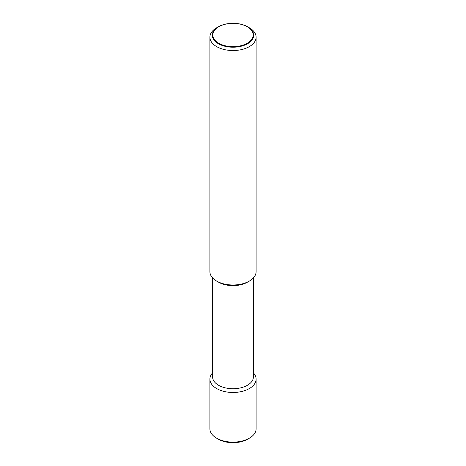 <?xml version="1.0" encoding="UTF-8"?>
<svg xmlns="http://www.w3.org/2000/svg" width="466" height="466" viewBox="0 0 466 466"><rect width="100%" height="100%" fill="white"/><g stroke="black" fill="none" stroke-linecap="round" stroke-linejoin="round"><path stroke-width="0.7" d="M216.673 27.779L218.362 26.801A20.702 11.953 180 0 1 247.638 26.801L247.638 26.801A20.702 11.953 180 0 1 247.638 43.705A20.702 11.953 180 0 1 218.362 43.705A20.702 11.953 180 0 1 218.362 26.801L216.667 27.779A23.096 13.333 0 0 0 216.667 27.779A23.096 13.333 0 0 0 209.904 37.204A23.096 13.333 0 0 0 224.163 49.524A23.096 13.333 0 0 0 249.327 46.635A23.096 13.333 0 0 0 256.096 37.204A23.096 13.333 0 0 0 249.333 27.779L247.638 26.801M209.904 37.204L209.904 271.655A23.096 13.333 0 0 0 216.667 281.085A23.096 13.333 0 0 0 249.327 281.085L247.423 282.186L249.333 281.085A23.096 13.333 0 0 0 249.333 281.085A23.096 13.333 0 0 0 256.096 271.655L256.096 37.204M216.667 281.085L218.577 282.186A20.399 11.778 0 0 0 247.423 282.186M212.601 277.905L212.601 376.942A20.399 11.778 0 0 0 225.195 387.823A20.399 11.778 0 0 0 247.423 385.265A20.399 11.778 0 0 0 253.399 376.942L253.399 277.905M212.601 372.887A23.096 13.333 0 0 0 209.904 379.138A23.096 13.333 0 0 0 224.163 391.457A23.096 13.333 0 0 0 249.327 388.568A23.096 13.333 0 0 0 256.096 379.138A23.096 13.333 0 0 0 253.399 372.887M209.904 379.138L209.904 428.796A23.096 13.333 0 0 0 216.667 438.221A23.096 13.333 0 0 0 249.327 438.221L247.638 439.199L249.333 438.221A23.096 13.333 0 0 0 249.333 438.221A23.096 13.333 0 0 0 256.096 428.796L256.096 379.138M216.667 438.221L218.362 439.199A20.702 11.953 0 0 0 247.638 439.199M247.265 26.766A20.178 11.65 0 0 0 218.735 26.766A20.178 11.65 0 0 0 218.735 43.245A20.178 11.65 0 0 0 247.265 43.245A20.178 11.65 0 0 0 247.265 26.766"/></g></svg>
